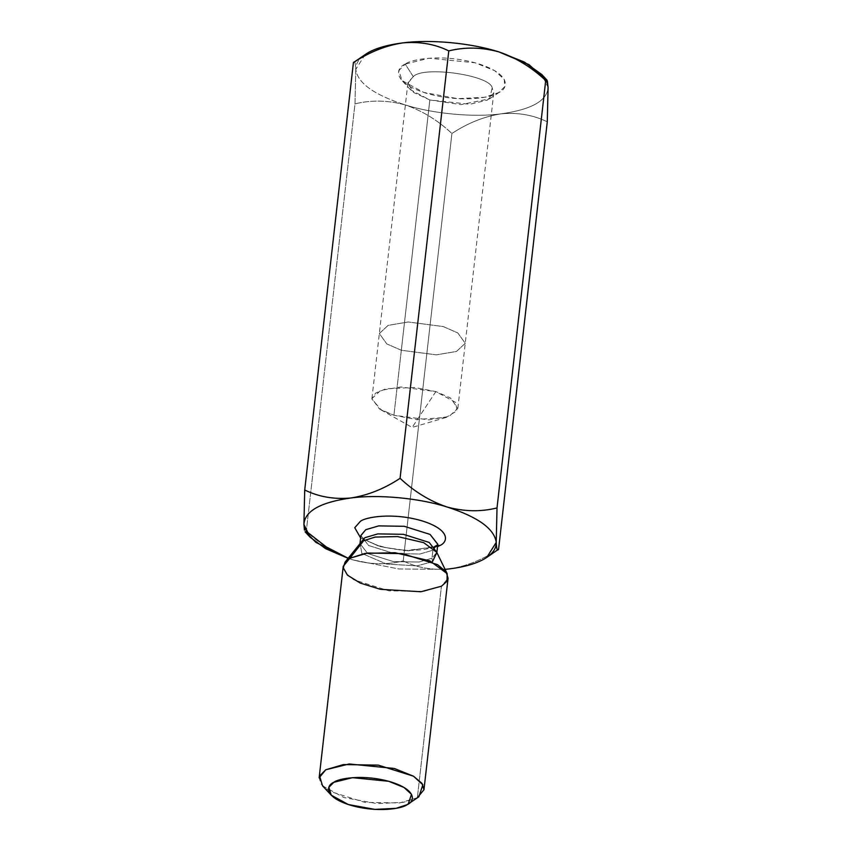 <?xml version="1.0" encoding="UTF-8"?>
<svg xmlns="http://www.w3.org/2000/svg" width="852" height="852" viewBox="0 0 852 852"><rect width="100%" height="100%" fill="white"/><g stroke="black" fill="none" stroke-linecap="round" stroke-linejoin="round"><path stroke-width="0.64" stroke-dasharray="4.26 3.19" d="M306.283 531.307L305.069 531.776L306.283 531.307L354.986 103.891L355.774 69.406C355.433 62.643 354.645 60.375 353.42 62.579C354.645 60.375 355.433 62.643 355.774 69.406L354.986 103.891L306.283 531.307C320.49 544.62 336.125 554.162 353.175 559.945L398.842 568.966L445.095 569.37L398.842 568.966L353.175 559.945L348.127 558.326L353.175 559.945C370.386 564.62 387.074 564.951 403.22 560.925C417.075 567.751 432.443 570.414 449.323 568.912C466.129 566.324 482.551 559.775 498.58 549.242L484.021 559.104L498.58 549.242C482.551 559.775 466.129 566.324 449.323 568.912C432.443 570.414 417.075 567.751 403.22 560.925L451.911 133.498C467.748 123.039 484.17 116.479 501.178 113.827C517.867 112.304 533.235 114.967 547.282 121.815C533.235 114.967 517.867 112.304 501.178 113.827C484.17 116.479 467.748 123.039 451.911 133.498L403.22 560.925C387.074 564.951 370.386 564.62 353.175 559.945L348.191 558.252M304.452 530.125L303.919 524.491M547.367 80.94L546.931 80.056M365.199 54.443L355.774 69.406C357.584 83.017 374.007 94.838 405.03 104.86C387.852 100.195 371.163 99.865 354.986 103.891C371.163 99.865 387.852 100.195 405.03 104.86C422.113 110.664 437.736 120.207 451.911 133.498C437.736 120.207 422.113 110.664 405.03 104.86C432.816 113.763 473.861 117.587 501.178 113.827C531.659 109.535 547.293 100.696 548.07 87.33L541.819 74.561M439.76 545.578L408.396 550.829L381.313 546.952L360.63 537.942L379.47 546.441L404.753 550.669L437.491 546.696M322.525 785.821L343.899 797.536L377.127 803.628L403.55 802.296L417.342 797.738L409.386 803.127L417.342 797.738L441.442 586.219L417.342 797.738L399.673 802.925L364.794 802.36L329.628 791.295L321.108 784.106L319.149 777.78M343.25 566.25L345.209 572.587L353.729 579.775L388.895 590.841L423.774 591.405L441.442 586.219L448.067 578.199M432.443 561.724L431.996 558.22L419.046 562.022L393.464 561.606L367.681 553.502L359.991 543.587L367.681 553.502L393.464 561.606L419.046 562.022L431.996 558.22L432.912 550.211L431.996 558.22L436.852 552.341L431.996 558.22L432.443 561.724L416.99 565.877L386.542 564.045L361.866 553.427L360.087 543.565L361.866 553.427L386.542 564.045L416.99 565.877L432.443 561.724L436.757 552.298M434.595 546.675L432.912 550.211L437.768 544.332L432.912 550.211L419.951 554.013L394.37 553.598L368.586 545.493L360.907 535.578L368.586 545.493L394.37 553.598L419.951 554.013L432.912 550.211L435.564 545.951L437.651 545.323L430.633 547.953C425.446 549.529 418.769 550.328 410.589 550.349C395.573 550.083 382.484 547.58 371.302 542.852C358.468 536.398 361.951 535.631 360.907 535.375M417.342 797.738L418.864 796.801M435.862 391.579L412.155 427.438L435.862 391.579L455.756 402.495L457.034 410.717L446.15 417.448L416.49 419.503L393.922 415.275L381.281 410.057L371.898 398.992L375.636 393.06L386.031 388.778L414.594 387.468L435.862 391.579L400.813 386.989L380.716 390.397L371.93 398.534L379.385 408.917L393.922 415.275L428.961 419.866L449.068 416.458L457.843 408.321L450.388 397.937L435.862 391.579M401.324 350.257L386.797 343.91L379.342 333.526L388.118 325.389L408.225 321.971L443.264 326.572L457.801 332.93L465.256 343.313L456.47 351.45L436.373 354.858L401.324 350.257L393.922 415.275L401.324 350.257L436.373 354.858L456.47 351.45L465.256 343.313L457.801 332.93L443.264 326.572L408.225 321.971L388.118 325.389L379.342 333.526L386.797 343.91L401.324 350.257L429.845 99.972L413.689 92.506L407.863 83.23L413.284 76.659C422.911 65.551 490.337 75.125 492.179 87.852L493.766 93.017L487.429 100.078L469.899 104.274L429.845 99.972L401.324 350.257M413.284 76.659L408.002 82.463L410.621 89.822L429.845 99.972L460.996 104.604L489.591 98.821L492.179 87.852C490.337 75.125 422.911 65.551 413.284 76.659L405.232 64.102L429.046 58.202L475.118 62.792L494.703 70.684L504.246 79.417L504.757 86.648L498.612 92.634L484.543 97.288L457.599 98.64L423.721 92.431L401.931 80.493L398.938 70.471L405.232 64.102L413.284 76.659M545.972 80.194L548.07 87.319C547.293 100.696 531.659 109.535 501.178 113.827C473.861 117.587 432.816 113.763 405.03 104.86C374.007 94.838 357.584 83.017 355.774 69.406C355.614 63.037 359.682 57.467 367.979 52.717M405.232 64.102C395.733 67.841 391.643 82.346 425.84 93.102C460.751 103.465 492.861 97.522 498.612 92.634C508.122 88.896 512.212 74.39 478.015 63.634C443.093 53.282 410.983 59.225 405.232 64.102M437.811 544.14L435.564 545.951M446.15 417.448L412.155 427.438L381.281 410.057M407.863 83.23L371.93 398.534M493.766 93.017L457.843 408.321M410.621 89.822L401.931 80.493M489.591 98.821L500.167 91.675"/><path stroke-width="1.28" d="M546.899 80.024L545.717 80.514L497.014 507.93L496.226 542.415C496.567 549.178 497.355 551.446 498.58 549.242C497.355 551.446 496.567 549.178 496.226 542.415C494.416 528.804 477.993 516.983 446.97 506.961C464.191 511.637 480.869 511.967 497.014 507.93L545.717 80.514C531.542 67.223 515.907 57.67 498.825 51.876C481.646 47.201 464.968 46.881 448.78 50.896L400.078 478.323C414.296 491.625 429.919 501.168 446.97 506.961C419.184 498.058 378.139 494.235 350.822 497.994C320.341 502.286 304.707 511.125 303.919 524.491L304.718 490.007C318.765 496.854 334.133 499.517 350.822 497.994C367.83 495.342 384.252 488.782 400.078 478.323L448.78 50.896C434.925 44.07 419.546 41.407 402.676 42.909C387.979 44.751 376.414 48.021 367.979 52.717L353.42 62.579C369.448 52.047 385.871 45.497 402.676 42.909C385.871 45.497 369.448 52.047 353.42 62.579L353.963 62.026M303.919 524.491C304.707 511.125 320.341 502.286 350.822 497.994C378.139 494.235 419.184 498.058 446.97 506.961C477.993 516.983 494.416 528.804 496.226 542.415L486.801 557.378L484.021 559.104C492.318 554.354 496.386 548.784 496.226 542.415L497.014 507.93C480.869 511.967 464.191 511.637 446.97 506.961C429.919 501.168 414.296 491.625 400.078 478.323C384.252 488.782 367.83 495.342 350.822 497.994C334.133 499.517 318.765 496.854 304.718 490.007L353.42 62.579L304.718 490.007L303.919 524.491L307.029 533.299L315.932 542.415L348.127 558.326L325.624 548.677L310.181 537.261L303.93 524.502L304.452 530.125M498.58 549.242L547.282 121.815L498.58 549.242L486.801 557.378M546.931 80.056L541.819 74.561L524.363 62.068L498.825 51.876C515.907 57.67 531.542 67.223 545.717 80.514L546.931 80.045L548.081 87.341L547.282 121.815L548.07 87.33L547.367 80.94M449.345 568.902L449.302 568.912C464.02 567.07 475.586 563.8 484.021 559.104C475.586 563.8 464.02 567.07 449.323 568.912L445.095 569.37L449.323 568.912M348.191 558.252L326.369 546.973L306.283 531.307M360.63 537.942L354.752 527.718L360.385 521.328C365.284 517.175 392.57 512.127 422.241 520.923C451.315 530.072 447.843 542.404 439.76 545.578C447.843 542.404 451.315 530.072 422.241 520.923C392.57 512.127 365.284 517.175 360.385 521.328L354.752 527.718L360.63 537.942M407.075 804.693C414.541 801.753 417.746 790.379 390.908 781.934C363.516 773.808 338.329 778.472 333.814 782.306C326.359 785.235 323.142 796.62 349.98 805.055C377.372 813.181 402.559 808.516 407.075 804.693L396.031 808.346L374.901 809.4L348.319 804.533L331.226 795.161L328.872 787.301L333.814 782.306L352.494 777.674L388.64 781.273L404.008 787.472L411.495 794.32L408.289 803.937L407.075 804.693L409.386 803.127L407.075 804.693M423.966 789.719L448.067 578.199L446.097 571.862L437.577 564.674L402.421 553.619L367.542 553.044L349.863 558.241L343.25 566.25L319.149 777.78L325.773 769.761L343.441 764.563L378.32 765.139L413.486 776.193L422.006 783.393L423.966 789.719L417.342 797.738M363.655 540.7L360.087 543.565L363.655 540.7L349.863 558.241L365.199 553.395L395.051 552.724L429.813 560.84L447.183 573.673L447.012 581.224L441.442 586.219L420.877 591.757L380.333 589.307L360.247 583.077L347.478 575.164L343.239 567.762L345.124 562.043L349.863 558.241L363.655 540.7L375.168 537.069L397.596 536.568L423.71 542.66L436.757 552.298L423.71 542.66L397.596 536.568L375.168 537.069L363.655 540.7M359.949 543.768L364.848 537.708L377.798 533.895L403.379 534.31L429.163 542.426L436.852 552.341L429.163 542.426L403.379 534.31L377.798 533.895L364.848 537.708L359.991 543.587L360.907 535.578L365.753 529.699L360.918 535.439M432.443 561.724L436.852 552.533L437.768 544.332L430.079 534.417L404.295 526.302L378.714 525.886L365.753 529.699L378.714 525.886L404.295 526.302L430.079 534.417L437.779 544.194M437.491 546.696L439.76 545.578L437.651 545.323L439.76 545.578M435.564 545.951L434.595 546.675M408.289 803.937L418.864 796.801L422.869 784.777L413.508 776.215L394.306 768.472L349.118 763.967L325.773 769.761L319.585 776.002L322.525 785.821L331.226 795.161M367.979 52.717L353.42 62.579L367.979 52.717C376.414 48.021 387.979 44.751 402.676 42.909C429.994 39.16 471.028 42.983 498.825 51.876C471.028 42.983 429.994 39.16 402.676 42.909C419.546 41.407 434.925 44.07 448.78 50.896C464.968 46.881 481.646 47.201 498.825 51.876L529.039 64.667L545.972 80.194M360.087 543.565L345.124 562.043M436.757 552.298L447.183 573.673M305.069 531.765L310.181 537.261"/></g></svg>
